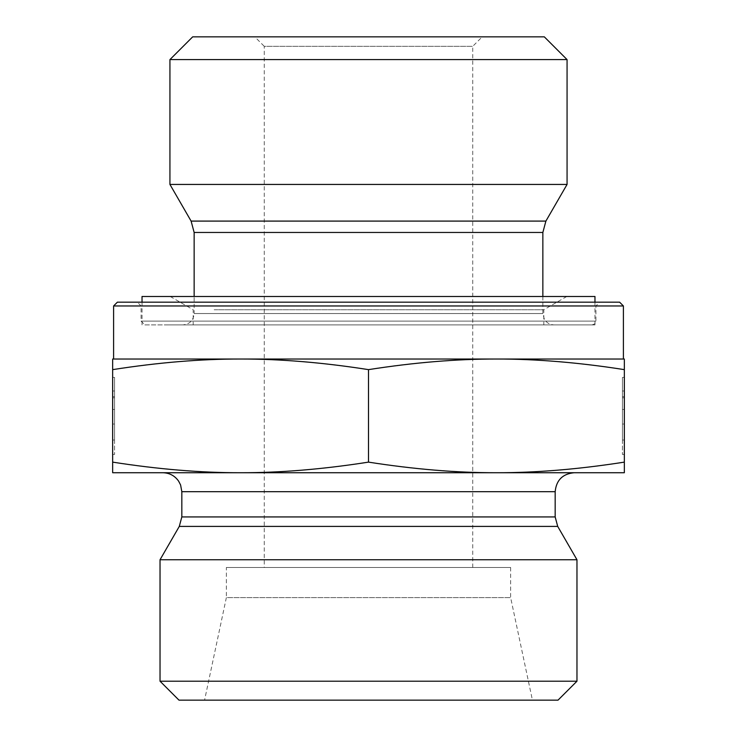 <?xml version="1.0" encoding="UTF-8"?>
<svg xmlns="http://www.w3.org/2000/svg" width="737" height="737" viewBox="0 0 737 737"><rect width="100%" height="100%" fill="white"/><g stroke="black" fill="none" stroke-linecap="round" stroke-linejoin="round"><path stroke-width="0.55" stroke-dasharray="3.69 2.76" d="M112.66 377.399L114.548 377.399L114.548 454.453L114.548 377.399L114.548 440.026L114.548 377.399L114.548 397.805L114.548 377.399L112.66 377.399L112.66 454.453L112.66 377.399L112.66 424.033L114.548 424.033L114.548 397.805L114.548 424.033L112.66 424.033L112.66 409.459L114.548 409.459L112.66 409.459L112.66 397.805L114.548 397.805L112.66 397.805L112.66 377.399L114.548 377.399L112.66 377.399L112.66 391.006L112.66 377.399M112.66 396.635L114.548 396.635L112.66 396.635L112.66 440.026L112.66 396.635M112.66 391.006L114.548 391.006M112.66 409.459L114.548 409.459L112.66 409.459M624.34 377.399L622.452 377.399L622.452 454.453L622.452 377.399L622.452 440.026L622.452 377.399L622.452 397.805L622.452 377.399L624.34 377.399L624.34 454.453L624.34 377.399L624.34 424.033L622.452 424.033L622.452 397.805L622.452 424.033L624.34 424.033L624.34 409.459L622.452 409.459L624.34 409.459L624.34 397.805L622.452 397.805L624.34 397.805L624.34 377.399L622.452 377.399L624.34 377.399L624.34 391.006L624.34 377.399M624.34 396.635L622.452 396.635L624.34 396.635L624.34 440.026L624.34 396.635M624.34 391.006L622.452 391.006M624.34 409.459L622.452 409.459L624.34 409.459M144.876 324.916L592.124 324.916L144.876 324.916L141.08 321.12L595.92 321.12L141.08 321.12L141.08 305.956L595.92 305.956L141.08 305.956L137.294 302.17L599.706 302.17L137.294 302.17M117.395 302.17L619.605 302.17M623.401 305.956L113.599 305.956M240.575 359.02L496.425 359.02L112.66 359.02L112.66 369.633C158.215 362.503 200.851 358.965 240.575 359.02C280.3 358.965 322.944 362.503 368.5 369.633C414.056 362.503 456.7 358.965 496.425 359.02C536.149 358.965 578.785 362.503 624.34 369.633L624.34 359.02L496.425 359.02M623.401 359.02L113.599 359.02M182.776 324.916L554.224 324.916L182.776 324.916C189.685 324.234 193.472 320.448 194.144 313.538L542.856 313.538L194.144 313.538L194.144 296.486M567.066 184.434L169.934 184.434M567.066 59.596L169.934 59.596M192.679 36.85L544.321 36.85M254.79 36.85L482.21 36.85L254.79 36.85L264.27 46.33L472.73 46.33L264.27 46.33L264.27 567.49L472.73 567.49L264.27 567.49M624.34 472.73L624.34 462.127C578.785 469.257 536.149 472.795 496.425 472.73C456.7 472.795 414.056 469.257 368.5 462.127C322.944 469.257 280.3 472.795 240.575 472.73C200.851 472.795 158.215 469.257 112.66 462.127L112.66 472.73L624.34 472.73M624.34 369.633L624.34 462.127M112.66 369.633L112.66 462.127M368.5 369.633L368.5 462.127M226.36 567.49L510.64 567.49L226.36 567.49L226.36 597.615L510.64 597.615L226.36 597.615L204.573 700.15L532.427 700.15L204.573 700.15M510.64 567.49L510.64 597.615L532.427 700.15M576.97 559.752L160.03 559.752M574.123 472.73L496.425 472.73M160.03 681.2L576.97 681.2M558.01 700.15L178.99 700.15M214.163 309.752L543.805 309.752L214.163 309.752M214.163 324.916L543.805 324.916L214.163 324.916M193.932 296.486L566.781 296.486L193.932 296.486M142.029 296.486L594.971 296.486M169.105 324.916L594.971 324.916L169.105 324.916M542.856 232.459L194.144 232.459M191.104 221.091L545.896 221.091M557.706 526.402L179.294 526.402M181.827 516.932L555.173 516.932M555.173 491.68L181.827 491.68M112.66 454.453L114.548 454.453M112.66 440.026L114.548 440.026M624.34 454.453L622.452 454.453M624.34 440.026L622.452 440.026M592.124 324.916L594.823 323.783L595.92 321.12L595.92 305.956L599.706 302.17M542.856 296.486L542.856 313.538L544.302 319.093C546.559 322.824 549.866 324.759 554.224 324.916M472.73 567.49L472.73 46.33L482.21 36.85M170.219 296.486L193.195 309.752L193.195 324.916M566.781 296.486L543.805 309.752L543.805 324.916M142.029 302.17L142.029 324.916M594.971 302.17L594.971 324.916"/><path stroke-width="1.11" d="M623.401 305.956L619.605 302.17L117.395 302.17L113.599 305.956L623.401 305.956L623.401 359.02L496.425 359.02L624.34 359.02L624.34 369.633C578.785 362.503 536.149 358.965 496.425 359.02C456.7 358.965 414.056 362.503 368.5 369.633C322.944 362.503 280.3 358.965 240.575 359.02L496.425 359.02M113.599 305.956L113.599 359.02L240.575 359.02C200.851 358.965 158.215 362.503 112.66 369.633L112.66 359.02L240.575 359.02M194.144 232.459L542.856 232.459L545.896 221.091L191.104 221.091L194.144 232.459L194.144 296.486M191.104 221.091L169.934 184.434L567.066 184.434L545.896 221.091M567.066 59.596L544.321 36.85L192.679 36.85L169.934 59.596L567.066 59.596L567.066 184.434M169.934 59.596L169.934 184.434M624.34 369.633L624.34 472.73L496.425 472.73C536.149 472.795 578.785 469.257 624.34 462.127M368.5 369.633L368.5 462.127C414.056 469.257 456.7 472.795 496.425 472.73L240.575 472.73C280.3 472.795 322.944 469.257 368.5 462.127M112.66 369.633L112.66 462.127C158.215 469.257 200.851 472.795 240.575 472.73L112.66 472.73L112.66 462.127M555.173 516.932L181.827 516.932L181.827 491.68L555.173 491.68L555.173 516.932L557.706 526.402L576.97 559.752L160.03 559.752L179.294 526.402L557.706 526.402M240.575 472.73L162.877 472.73L240.575 472.73M496.425 472.73L574.123 472.73C562.607 473.854 556.297 480.174 555.173 491.68M160.03 681.2L178.99 700.15L558.01 700.15L576.97 681.2L160.03 681.2L160.03 559.752M576.97 681.2L576.97 559.752M594.971 302.17L594.971 296.486L142.029 296.486L142.029 302.17M542.856 232.459L542.856 296.486M179.294 526.402L181.827 516.932M181.827 491.68L180.602 484.983L178.63 481.16C174.789 475.724 169.528 472.914 162.877 472.73"/></g></svg>
